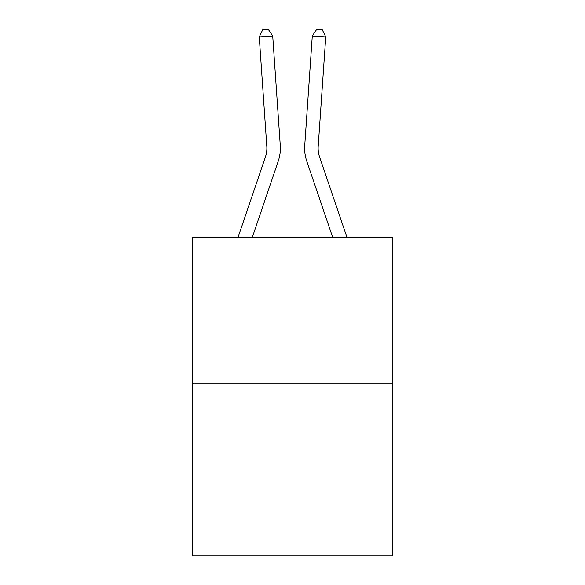 <?xml version="1.0" encoding="UTF-8"?>
<svg xmlns="http://www.w3.org/2000/svg" width="585" height="585" viewBox="0 0 585 585"><rect width="100%" height="100%" fill="white"/><g stroke="black" fill="none" stroke-linecap="round" stroke-linejoin="round"><path stroke-width="0.88" d="M392.33 383.073L392.33 237.371L192.67 237.371L192.67 555.75L392.33 555.75L392.33 383.073L192.67 383.073M238.036 237.371L265.429 156.926A26.983 26.983 0 0 0 266.804 146.374L259.257 36.899L272.712 35.97L280.266 145.446A40.475 40.475 0 0 1 278.197 161.27L252.289 237.371M346.964 237.371L319.571 156.926A26.983 26.983 0 0 1 318.196 146.374L325.743 36.899L312.288 35.97L304.734 145.446A40.475 40.475 0 0 0 306.803 161.27L332.711 237.371M265.429 156.926A26.983 26.983 0 0 0 266.804 146.374A26.983 26.983 0 0 1 265.429 156.926A26.983 26.983 0 0 0 266.804 146.374A26.983 26.983 0 0 1 265.429 156.926A26.983 26.983 0 0 0 266.804 146.374A26.983 26.983 0 0 1 265.429 156.926A26.983 26.983 0 0 0 266.804 146.374A26.983 26.983 0 0 1 265.429 156.926A26.983 26.983 0 0 0 266.804 146.374A26.983 26.983 0 0 1 265.429 156.926A26.983 26.983 0 0 0 266.804 146.374M312.288 35.97L304.734 145.446L312.288 35.97L304.734 145.446L312.288 35.97L304.734 145.446L312.288 35.97L304.734 145.446L312.288 35.97L304.734 145.446L312.288 35.97L304.734 145.446L312.288 35.97L316.807 29.25L322.189 29.623L325.743 36.899M319.571 156.926A26.983 26.983 0 0 1 318.196 146.374A26.983 26.983 0 0 0 319.571 156.926A26.983 26.983 0 0 1 318.196 146.374A26.983 26.983 0 0 0 319.571 156.926A26.983 26.983 0 0 1 318.196 146.374A26.983 26.983 0 0 0 319.571 156.926A26.983 26.983 0 0 1 318.196 146.374A26.983 26.983 0 0 0 319.571 156.926A26.983 26.983 0 0 1 318.196 146.374A26.983 26.983 0 0 0 319.571 156.926A26.983 26.983 0 0 1 318.196 146.374M259.257 36.899L262.811 29.623L268.193 29.25L272.712 35.97"/></g></svg>
